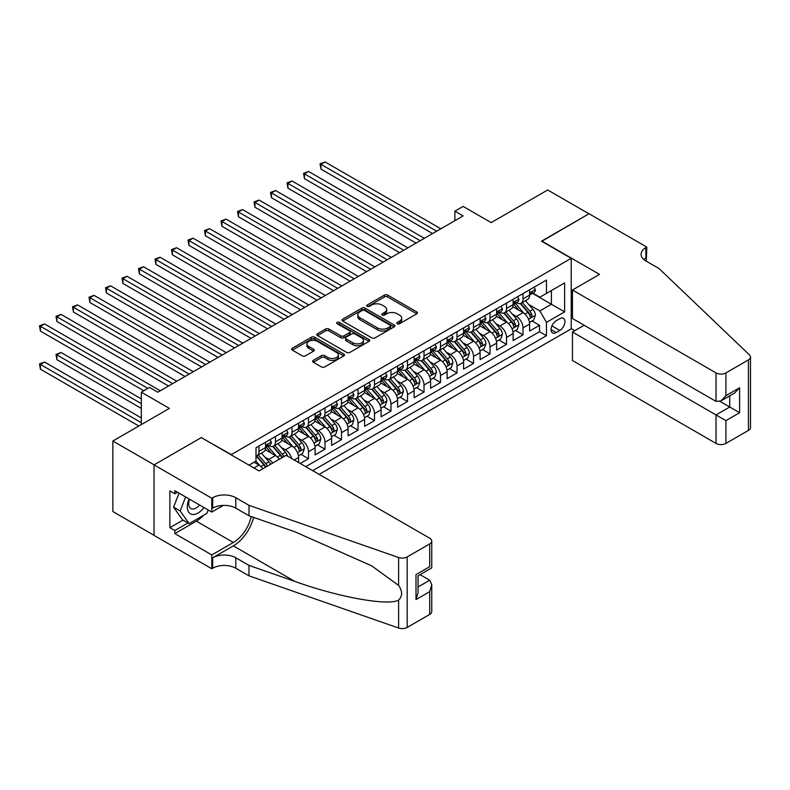 <?xml version="1.0" encoding="UTF-8"?>
<svg xmlns="http://www.w3.org/2000/svg" width="790" height="790" viewBox="0 0 790 790"><rect width="100%" height="100%" fill="white"/><g stroke="black" fill="none" stroke-linecap="round" stroke-linejoin="round"><path stroke-width="1.19" d="M397.321 323.722A1.6 0.928 0 0 0 399.592 323.722L416.804 313.788A2.291 1.323 0 0 0 417.476 312.85A2.291 1.323 0 0 0 416.804 311.912L387.643 295.085A2.291 1.323 0 0 0 384.404 295.085L367.192 305.019A1.6 0.928 0 0 0 366.718 305.671A1.6 0.928 0 0 0 367.192 306.322A1.6 0.928 0 0 0 369.463 306.322L371.685 305.039A7.327 4.236 0 0 1 382.054 305.039L384.483 306.441A7.327 4.236 0 0 1 386.636 309.433A7.327 4.236 0 0 1 384.483 312.425L382.261 313.719A1.6 0.928 0 0 0 381.787 314.371A1.6 0.928 0 0 0 382.261 315.022A1.6 0.928 0 0 0 384.523 315.022L386.754 313.739A7.327 4.236 0 0 1 397.123 313.739L399.552 315.141A7.327 4.236 0 0 1 401.695 318.133A7.327 4.236 0 0 1 399.552 321.125L397.321 322.409A1.6 0.928 0 0 0 396.857 323.071A1.6 0.928 0 0 0 397.321 323.722L397.321 322.409M313.294 360.359A2.291 1.323 0 0 0 312.623 361.297A2.291 1.323 0 0 0 313.294 362.225L321.471 366.955A2.291 1.323 0 0 0 324.71 366.955L343.828 355.915A2.291 1.323 0 0 0 344.499 354.977A2.291 1.323 0 0 0 343.828 354.048L314.667 337.212A2.291 1.323 0 0 0 311.428 337.212L292.32 348.252A2.291 1.323 0 0 0 291.648 349.18A2.291 1.323 0 0 0 292.32 350.118L302.195 355.826A2.291 1.323 0 0 0 305.434 355.826L313.62 351.096A2.291 1.323 0 0 0 314.292 350.168A2.291 1.323 0 0 0 313.62 349.229L308.712 346.395A6.132 3.535 0 0 1 306.925 343.897A6.132 3.535 0 0 1 310.707 340.628A6.132 3.535 0 0 1 317.382 341.399L336.579 352.478A6.132 3.535 0 0 1 338.377 354.977A6.132 3.535 0 0 1 334.585 358.245A6.132 3.535 0 0 1 327.909 357.485L324.71 355.638A2.291 1.323 0 0 0 321.471 355.638L313.294 360.359L313.294 362.225M201.559 437.739L231.263 454.606L571.21 258.33L541.505 241.187L588.955 213.794L547.697 189.975L491.173 222.602L463.118 206.407L454.872 211.177L463.118 215.937L157.822 392.196L149.577 387.436L141.321 392.196L141.321 424.595M201.559 437.453L154.109 464.846L112.852 441.027L169.376 408.391L141.321 392.196M371.853 337.863A2.291 1.323 0 0 0 375.092 337.863L394.2 326.833A2.291 1.323 0 0 0 394.872 325.895A2.291 1.323 0 0 0 394.2 324.957L365.049 308.13A2.291 1.323 0 0 0 361.81 308.13L342.692 319.16A2.291 1.323 0 0 0 342.021 320.098A2.291 1.323 0 0 0 342.692 321.036L371.853 337.863M337.745 324.068A1.6 0.928 0 0 1 339.374 324.295L339.374 322.389L369.019 339.503A2.291 1.323 0 0 1 369.69 340.441A2.291 1.323 0 0 1 369.019 341.369L349.901 352.409A2.291 1.323 0 0 1 346.662 352.409L317.501 335.572L317.501 333.706A2.291 1.323 0 0 0 316.829 334.644A2.291 1.323 0 0 0 317.501 335.572M317.501 333.706L325.687 328.986A2.291 1.323 0 0 1 328.926 328.986L340.747 335.809A2.291 1.323 0 0 0 343.986 335.809L349.417 332.679A2.291 1.323 0 0 0 350.089 331.741A2.291 1.323 0 0 0 349.417 330.803L337.103 323.703A1.6 0.928 0 0 1 336.639 323.041A1.6 0.928 0 0 1 337.626 322.192A1.6 0.928 0 0 1 339.374 322.389M154.03 535.304L112.852 511.535L112.852 441.027M300.24 463.463L308.495 458.704L300.98 454.369M297.751 437.917L301.889 440.316A9.332 5.392 60 0 1 308.495 451.742L315.091 447.94L315.091 454.892L324.996 449.174L317.481 444.839M314.252 428.397L318.39 430.787A9.332 5.392 60 0 1 324.996 442.222L331.593 438.411L331.593 445.363L341.497 439.645L333.992 435.31M330.753 418.868L334.891 421.258A9.332 5.392 60 0 1 341.497 432.693L348.094 428.881L348.094 435.833L357.998 430.115L350.493 425.78M347.254 409.339L351.402 411.728A9.332 5.392 60 0 1 357.998 423.163L364.605 419.352L364.605 426.304L374.5 420.586L366.995 416.251M363.756 399.809L367.903 402.199A9.332 5.392 60 0 1 374.5 413.634L381.106 409.822L381.106 416.784L391.001 411.067L383.496 406.732M380.257 390.28L384.404 392.679A9.332 5.392 60 0 1 391.001 404.105L397.607 400.293L397.607 407.255L407.502 401.537L399.997 397.202M396.758 380.75L400.905 383.15A9.332 5.392 60 0 1 407.502 394.575L414.108 390.774L414.108 397.726L424.013 392.008L416.498 387.673M413.269 371.231L417.406 373.621A9.332 5.392 60 0 1 424.013 385.056L430.609 381.244L430.609 388.196L440.514 382.478L432.999 378.143M429.77 361.702L433.907 364.091A9.332 5.392 60 0 1 440.514 375.526L447.11 371.715L447.11 378.667L457.015 372.949L449.51 368.614M446.271 352.172L450.409 354.562A9.332 5.392 60 0 1 457.015 365.997L463.612 362.185L463.612 369.137L473.516 363.43L466.011 359.094M462.772 342.643L466.92 345.032A9.332 5.392 60 0 1 473.516 356.468L480.123 352.656L480.123 359.618L490.017 353.9L482.512 349.565M479.273 333.113L483.421 335.513A9.332 5.392 60 0 1 490.017 346.938L496.624 343.127L496.624 350.089L506.518 344.371L499.013 340.036M495.774 323.584L499.922 325.984A9.332 5.392 60 0 1 506.518 337.419L513.125 333.607L513.125 340.559L523.029 334.841L523.029 327.89A9.332 5.392 -120 0 0 516.423 316.454L512.275 314.065M515.514 330.506L523.029 334.841M262.853 468.756A9.332 5.392 -120 0 0 258.982 465.083L254.034 462.229M279.354 459.237A9.332 5.392 -120 0 0 275.483 455.553L265.282 449.668M272.748 463.039A9.332 5.392 60 0 0 268.886 459.365L264.739 456.976M298.59 462.515L298.59 457.459A9.332 5.392 -120 0 0 291.984 446.034L281.783 440.139M291.599 458.476A9.332 5.392 60 0 0 285.387 449.836L281.24 447.446M315.091 447.94A9.332 5.392 -120 0 0 308.495 436.505L298.284 430.609M331.593 438.411A9.332 5.392 -120 0 0 324.996 426.975L314.785 421.08M348.094 428.881A9.332 5.392 -120 0 0 341.497 417.446L331.287 411.55M364.605 419.352A9.332 5.392 -120 0 0 357.998 407.916L347.798 402.031M381.106 409.822A9.332 5.392 -120 0 0 374.5 398.387L364.299 392.502M397.607 400.293A9.332 5.392 -120 0 0 391.001 388.868L380.8 382.972M414.108 390.774A9.332 5.392 -120 0 0 407.502 379.338L397.301 373.443M430.609 381.244A9.332 5.392 -120 0 0 424.013 369.809L413.802 363.913M447.11 371.715A9.332 5.392 -120 0 0 440.514 360.279L430.303 354.384M463.612 362.185A9.332 5.392 -120 0 0 457.015 350.75L446.804 344.865M480.123 352.656A9.332 5.392 -120 0 0 473.516 341.221L463.315 335.335M496.624 343.127A9.332 5.392 -120 0 0 490.017 331.701L479.816 325.806M513.125 333.607A9.332 5.392 -120 0 0 506.518 322.172L496.318 316.276M559.824 318.647L556.2 320.74A7.238 4.177 120 0 0 551.469 327.119A7.238 4.177 120 0 0 552.575 332.916A7.238 4.177 120 0 0 556.2 332.56L559.824 330.457A7.238 4.177 120 0 0 564.554 324.088A7.238 4.177 120 0 0 563.438 318.291A7.238 4.177 120 0 0 559.824 318.647M319.14 474.375L571.21 328.838L571.21 258.33M312.702 470.662L546.463 335.701L546.463 322.36L539.856 310.924L528.787 304.535M248.998 465.132L256.009 461.084L256.009 447.742L546.463 280.055L546.463 293.396L564.613 282.919L564.613 311.882L546.463 322.36M268.798 445.6L268.886 445.649A9.332 5.392 60 0 0 273.557 446.113L280.154 442.301A9.332 5.392 -120 0 0 282.089 438.025L282.089 432.693M285.299 436.07L285.387 436.12A9.332 5.392 60 0 0 290.058 436.584L296.655 432.772A9.332 5.392 -120 0 0 298.59 428.496L298.59 423.163M301.8 426.541L301.889 426.59A9.332 5.392 60 0 0 306.56 427.054L313.156 423.243A9.332 5.392 -120 0 0 315.091 418.967L315.091 413.634M318.311 417.011L318.39 417.061A9.332 5.392 60 0 0 323.061 417.525L329.657 413.713A9.332 5.392 -120 0 0 331.593 409.447L331.593 404.105M334.812 407.492L334.891 407.541A9.332 5.392 60 0 0 339.562 407.996L346.168 404.194A9.332 5.392 -120 0 0 348.094 399.918L348.094 394.575M351.313 397.963L351.402 398.012A9.332 5.392 60 0 0 356.063 398.476L362.669 394.664A9.332 5.392 -120 0 0 364.605 390.388L364.605 385.056M367.814 388.433L367.903 388.483A9.332 5.392 60 0 0 372.564 388.947L379.17 385.135A9.332 5.392 -120 0 0 381.106 380.859L381.106 375.526M384.315 378.904L384.404 378.953A9.332 5.392 60 0 0 389.075 379.417L395.672 375.606A9.332 5.392 -120 0 0 397.607 371.33L397.607 365.997M400.816 369.374L400.905 369.424A9.332 5.392 60 0 0 405.576 369.888L412.173 366.076A9.332 5.392 -120 0 0 414.108 361.8L414.108 356.468M417.318 359.845L417.406 359.904A9.332 5.392 60 0 0 422.077 360.359L428.674 356.547A9.332 5.392 -120 0 0 430.609 352.281L430.609 346.938M433.829 350.326L433.907 350.375A9.332 5.392 60 0 0 438.578 350.829L445.175 347.027A9.332 5.392 -120 0 0 447.11 342.751L447.11 337.409M450.33 340.796L450.409 340.846A9.332 5.392 60 0 0 455.079 341.31L461.686 337.498A9.332 5.392 -120 0 0 463.612 333.222L463.612 327.89M466.831 331.267L466.92 331.316A9.332 5.392 60 0 0 471.581 331.78L478.187 327.969A9.332 5.392 -120 0 0 480.123 323.693L480.123 318.36M483.332 321.737L483.421 321.787A9.332 5.392 60 0 0 488.082 322.251L494.688 318.439A9.332 5.392 -120 0 0 496.624 314.163L496.624 308.831M499.833 312.208L499.922 312.257A9.332 5.392 60 0 0 504.593 312.722L511.189 308.91A9.332 5.392 -120 0 0 513.125 304.644L513.125 299.301M305.769 466.653L539.531 331.701L539.531 325.312L529.626 331.03L529.626 324.078A9.332 5.392 -120 0 0 523.029 312.643L512.819 306.747M516.334 302.679L516.423 302.738A9.332 5.392 -120 0 0 521.094 303.192A9.332 5.392 -120 0 0 523.029 298.926L523.029 293.584M521.094 303.192L527.69 299.38A9.332 5.392 -120 0 0 529.626 295.114L529.626 289.772M258.982 446.024L258.982 451.367A9.332 5.392 60 0 1 257.046 455.642A9.332 5.392 60 0 1 256.009 456.018M257.046 455.642L263.653 451.831A9.332 5.392 -120 0 0 265.588 447.555L265.588 442.222M275.483 436.505L275.483 441.837A9.332 5.392 60 0 1 273.557 446.113M291.984 426.975L291.984 432.308A9.332 5.392 60 0 1 290.058 436.584M308.495 417.446L308.495 422.778A9.332 5.392 60 0 1 306.56 427.054M324.996 407.916L324.996 413.259A9.332 5.392 60 0 1 323.061 417.525M341.497 398.387L341.497 403.729A9.332 5.392 60 0 1 339.562 407.996M357.998 388.868L357.998 394.2A9.332 5.392 60 0 1 356.063 398.476M374.5 379.338L374.5 384.671A9.332 5.392 60 0 1 372.564 388.947M391.001 369.809L391.001 375.141A9.332 5.392 60 0 1 389.075 379.417M407.502 360.279L407.502 365.612A9.332 5.392 60 0 1 405.576 369.888M424.013 350.75L424.013 356.093A9.332 5.392 60 0 1 422.077 360.359M440.514 341.221L440.514 346.563A9.332 5.392 60 0 1 438.578 350.829M457.015 331.701L457.015 337.034A9.332 5.392 60 0 1 455.079 341.31M473.516 322.172L473.516 327.504A9.332 5.392 60 0 1 471.581 331.78M490.017 312.643L490.017 317.975A9.332 5.392 60 0 1 488.082 322.251M506.518 303.113L506.518 308.446A9.332 5.392 60 0 1 504.593 312.722M506.518 337.419L506.518 344.371M490.017 346.938L490.017 353.9M473.516 356.468L473.516 363.43M457.015 365.997L457.015 372.949M440.514 375.526L440.514 382.478M424.013 385.056L424.013 392.008M407.502 394.575L407.502 401.537M391.001 404.105L391.001 411.067M374.5 413.634L374.5 420.586M357.998 423.163L357.998 430.115M341.497 432.693L341.497 439.645M324.996 442.222L324.996 449.174M308.495 451.742L308.495 458.704M539.856 310.924L551.41 304.259L551.41 290.542L564.613 282.919M532.509 293.347L564.613 311.882M532.835 293.159L539.856 297.208L546.463 293.396M454.872 211.177L454.872 220.696M532.016 320.977L539.531 325.312M539.531 331.701L546.463 335.701M397.963 323.949L399.552 323.031A7.327 4.236 0 0 0 401.695 320.039L401.695 318.133M386.636 309.433L386.636 311.339A7.327 4.236 0 0 1 384.483 314.331L382.893 315.25M416.774 313.798L387.643 296.991A2.291 1.323 0 0 0 384.404 296.991L367.834 306.55M394.171 326.853L365.049 310.036A2.291 1.323 0 0 0 361.81 310.036L342.722 321.046L342.692 319.16M390.151 326.547A1.6 0.928 0 0 0 390.625 325.895A1.6 0.928 0 0 0 390.151 325.243L364.565 310.46A1.6 0.928 0 0 0 362.294 310.46L359.944 311.823A7.327 4.236 0 0 0 357.801 314.815A7.327 4.236 0 0 0 359.944 317.807L377.442 327.909A7.327 4.236 0 0 0 387.801 327.909L390.151 326.547L390.151 328.452A1.6 0.928 0 0 0 390.625 327.801L390.625 325.895M357.801 314.815L357.801 316.721A7.327 4.236 0 0 0 359.944 319.713L359.944 317.807M390.151 328.452L387.801 329.815A7.327 4.236 0 0 1 377.442 329.815L359.944 319.713M317.531 335.592L325.687 330.892L325.687 328.986M350.089 331.741L350.089 333.647A2.291 1.323 0 0 1 349.417 334.585L343.986 337.715A2.291 1.323 0 0 1 340.747 337.715L328.926 330.892A2.291 1.323 0 0 0 325.687 330.892M339.374 324.295L368.989 341.389M353.021 342.89A6.132 3.535 0 0 0 359.697 343.66A6.132 3.535 0 0 0 363.479 340.391A6.132 3.535 0 0 0 361.682 337.893L354.927 333.982A2.291 1.323 0 0 0 351.678 333.982L346.257 337.123A2.291 1.323 0 0 0 345.585 338.051A2.291 1.323 0 0 0 346.257 338.989L353.021 342.89L353.021 344.796A6.132 3.535 0 0 0 359.697 345.566A6.132 3.535 0 0 0 363.479 342.297L363.479 340.391M345.585 338.051L345.585 339.957A2.291 1.323 0 0 0 346.257 340.895L346.257 338.989M353.021 344.796L346.257 340.895M338.377 354.977L338.377 356.882A6.132 3.535 0 0 1 334.585 360.151A6.132 3.535 0 0 1 327.909 359.391L324.71 357.544A2.291 1.323 0 0 0 321.471 357.544L313.324 362.245M306.925 343.897L306.925 345.803A6.132 3.535 0 0 0 308.712 348.301L308.712 346.395M313.591 351.115L308.712 348.301M343.798 355.935L314.667 339.117A2.291 1.323 0 0 0 311.428 339.117L292.349 350.138M529.488 322.438L533.754 319.98L535.403 315.21A6.182 3.575 -120 0 0 532.993 309.404L525.449 300.674M523.938 313.245L515.327 303.271M519.04 310.342L514.033 304.545A14.822 8.552 -120 0 0 513.579 304.031M320.947 207.217L399.582 252.622L287.945 188.168L287.945 183.399L292.073 181.019L407.838 247.853M520.255 303.528L527.878 312.366A6.182 3.575 60 0 1 530.08 316.622C531.008 317.866 531.67 317.481 532.065 315.477A6.182 3.575 -120 0 0 529.853 311.221L522.318 302.491M520.699 303.39L528.895 312.88A3.15 1.817 60 0 1 529.685 314.104L532.065 315.477M530.08 316.622L530.534 317.353M534 287.254L535.403 289.683A6.182 3.575 60 0 1 534.119 292.418L530.989 294.226A6.182 3.575 -120 0 0 532.065 292.804L531.927 292.251M436.712 231.184L320.947 164.34L325.075 161.96L440.84 228.794M529.833 294.512L529.853 294.512A6.182 3.575 -120 0 0 530.989 294.226M531.265 292.34L532.065 292.804C531.67 291.865 531.008 292.251 530.08 293.949A6.182 3.575 60 0 1 529.626 294.828M432.594 233.564L320.947 169.109L320.947 164.34L320.039 163.816L325.075 161.96M320.947 169.109L320.039 163.816M189.087 498.944A15.168 8.759 120 0 0 192.642 514.497A15.168 8.759 120 0 0 203.958 507.536M189.59 499.24A10.389 5.994 120 0 0 190.864 508.533A10.389 5.994 120 0 0 192.385 509.007A10.389 5.994 120 0 0 199.544 504.988M208.214 509.994L206.911 513.342L189.096 523.632L182.5 519.82L173.593 507.15L179.024 493.138M189.096 523.632L180.189 510.952L185.62 496.95M173.593 507.15L180.189 510.952M584.165 325.263L572.454 332.027L572.454 360.517L716.026 443.407L716.026 414.918L729.723 407.018L729.723 395.849M572.454 332.027L725.921 420.635L725.921 443.407L748.446 430.402L748.446 359.894A7.001 4.039 0 0 0 750.5 357.041A7.001 4.039 0 0 0 749.493 354.947L659.087 268.58L645.884 260.957A16.333 9.431 180 0 1 641.105 254.281A16.333 9.431 180 0 1 645.884 247.616L646.793 247.092L589.034 213.744L541.752 241.325M541.752 241.039L599.511 274.387L572.454 290.009L716.026 372.9A7.001 4.039 0 0 0 725.921 372.9L748.446 359.894M646.793 247.092L646.299 261.194M571.21 328.551L574.844 330.654M572.454 290.009L572.454 318.498L716.026 401.389L716.026 372.9M750.5 357.041L750.5 427.548A7.001 4.039 180 0 1 748.446 430.402M725.921 443.407A7.001 4.039 180 0 1 716.026 443.407M643.83 259.505A16.333 9.431 180 0 1 645.884 258.044L645.884 247.616M719.986 401.389L739.618 412.726L725.921 420.635M725.921 372.9L725.921 395.672L720.974 400.905L716.026 401.389M725.921 395.672L739.618 387.772L734.67 392.995L720.974 400.905M286.128 455.317L429.701 538.207A7.001 4.039 -0 0 1 431.755 541.071A7.001 4.039 -0 0 1 429.701 543.925L407.176 556.93L407.176 627.438A7.001 4.039 180 0 1 398.604 628.04L248.998 575.841L235.795 568.217A16.333 9.431 -0 0 0 212.698 568.217L211.789 568.751L154.03 535.403L154.03 464.895L201.312 437.601L259.071 470.949L286.128 455.317M248.998 575.841L248.998 565.413L294.868 581.41C338.722 597.22 387.702 606.068 398.604 600.153C402.574 596.085 402.574 591.177 398.604 585.41L371.685 565.847L294.868 531.779L248.998 515.771L235.795 508.148A16.333 9.431 -0 0 0 212.698 508.148L212.698 497.72L211.789 498.243L154.03 464.895M248.998 515.771L248.998 505.343L235.795 497.72A16.333 9.431 -0 0 0 212.698 497.72M294.868 581.41L233.327 545.88L212.698 557.789A16.333 9.431 -0 0 1 235.795 557.789L248.998 565.413M429.701 614.432L429.701 591.661L431.755 584.758L431.755 611.569A7.001 4.039 180 0 1 429.701 614.432L407.176 627.438M398.604 585.41L398.604 557.533L248.998 505.343M203.632 515.238A26.258 15.158 -60 0 1 196.355 521.153L174.817 533.586L174.817 530.544L187.941 522.96M177.464 492.239L174.817 493.76L169.87 490.906L169.87 527.681L174.817 530.544M174.817 493.76L174.817 490.718L211.789 512.058L211.789 498.243M211.789 568.751L211.789 554.936L233.327 542.493A26.258 15.158 120 0 0 251.2 516.542M174.817 533.586L211.789 554.936M420.033 574.646L429.701 580.225L431.755 584.758M233.327 545.88A30.395 17.548 120 0 0 253.649 517.391M223.313 505.403L211.789 512.058M398.604 557.533A7.001 4.039 -0 0 0 407.176 556.93M169.87 527.681L182.994 520.106M429.701 591.661L416.004 599.571L418.058 592.668L418.058 575.792L431.755 567.882L431.755 541.071M416.004 599.571L416.004 574.606C418.68 576.147 418.68 576.147 416.004 574.606L429.701 566.697C432.377 568.237 432.377 568.237 429.701 566.697L429.701 543.925M512.987 331.968L517.252 329.509L518.902 324.739A6.182 3.575 -120 0 0 516.492 318.933L508.948 310.203M507.437 322.774L498.826 312.8M502.539 319.871L497.532 314.074A14.822 8.552 -120 0 0 497.078 313.561M304.446 216.746L383.081 262.142L271.444 197.688L271.444 192.928L275.572 190.548L391.336 257.382M503.744 313.057L511.377 321.885A6.182 3.575 60 0 1 513.579 326.151C514.507 327.396 515.169 327.011 515.564 325.006A6.182 3.575 -120 0 0 513.352 320.75L505.817 312.02M504.198 312.919L512.394 322.399A3.15 1.817 60 0 1 513.184 323.633L515.564 325.006M513.579 326.151L514.033 326.882M496.485 341.497L500.742 339.038L502.391 334.269A6.182 3.575 -120 0 0 499.991 328.462L492.447 319.733M490.936 332.304L482.315 322.32M486.028 329.4L481.031 323.604A14.822 8.552 -120 0 0 480.567 323.09M287.945 226.276L366.58 271.671L254.943 207.217L254.943 202.457L259.071 200.077L374.835 266.911M487.242 322.587L494.876 331.415A6.182 3.575 60 0 1 497.078 335.681C498.006 336.925 498.668 336.54 499.053 334.535A6.182 3.575 -120 0 0 496.851 330.269L489.316 321.54M487.697 322.438L495.893 331.928A3.15 1.817 60 0 1 496.683 333.163L499.053 334.535M497.078 335.681L497.522 336.412M479.974 351.027L484.24 348.558L485.89 343.798A6.182 3.575 -120 0 0 483.48 337.992L475.945 329.262M474.435 341.833L465.814 331.849M469.527 338.92L464.53 333.133A14.822 8.552 -120 0 0 464.066 332.62M271.444 235.805L350.079 281.2L238.442 216.746L238.442 211.987L242.56 209.597L358.324 276.441M470.741 332.116L478.365 340.944A6.182 3.575 60 0 1 480.577 345.2C481.505 346.445 482.167 346.069 482.552 344.065A6.182 3.575 -120 0 0 480.35 339.799L472.805 331.069M471.196 331.968L479.382 341.458A3.15 1.817 60 0 1 480.182 342.692L482.552 344.065M480.577 345.2L481.021 345.941M463.473 360.556L467.739 358.087L469.388 353.328A6.182 3.575 -120 0 0 466.979 347.521L459.444 338.791M457.933 351.353L449.312 341.379M453.026 348.449L448.029 342.663A14.822 8.552 -120 0 0 447.565 342.149M254.943 245.335L333.578 290.73L221.931 226.276L221.931 221.506L226.059 219.126L341.823 285.96M454.24 341.645L461.864 350.474A6.182 3.575 60 0 1 464.076 354.73C465.004 355.974 465.666 355.599 466.051 353.584A6.182 3.575 -120 0 0 463.849 349.328L456.304 340.599M454.685 341.497L462.881 350.987A3.15 1.817 60 0 1 463.681 352.222L466.051 353.584M464.076 354.73L464.52 355.46M517.499 296.783L518.902 299.213A6.182 3.575 60 0 1 517.618 301.948L514.478 303.755A6.182 3.575 -120 0 0 515.564 302.333L515.426 301.78M420.211 240.703L304.446 173.869L308.574 171.489L424.339 238.323M513.332 304.041L513.352 304.041A6.182 3.575 -120 0 0 514.478 303.755M514.764 301.869L515.564 302.333C515.169 301.395 514.507 301.78 513.579 303.469A6.182 3.575 60 0 1 513.125 304.357M416.083 243.093L304.446 178.639L304.446 173.869L303.538 173.346L308.574 171.489M304.446 178.639L303.538 173.346M500.998 306.303L502.391 308.732A6.182 3.575 60 0 1 501.117 311.467L497.976 313.284A6.182 3.575 -120 0 0 499.053 311.853L498.925 311.309M403.71 250.233L287.037 182.875L292.073 181.019M496.831 313.571L496.851 313.571A6.182 3.575 -120 0 0 497.976 313.284M498.263 311.398L499.053 311.853C498.668 310.924 498.006 311.309 497.078 312.998A6.182 3.575 60 0 1 496.624 313.877M287.945 188.168L287.037 182.875M484.487 315.832L485.89 318.261A6.182 3.575 60 0 1 484.616 320.997L481.475 322.814A6.182 3.575 -120 0 0 482.552 321.382L482.423 320.839M387.209 259.762L270.536 192.405L275.572 190.548M480.32 323.1L480.35 323.1A6.182 3.575 -120 0 0 481.475 322.814M481.752 320.928L482.552 321.382C482.167 320.454 481.505 320.839 480.577 322.527A6.182 3.575 60 0 1 480.123 323.406M271.444 197.688L270.536 192.405M467.986 325.362L469.388 327.791A6.182 3.575 60 0 1 468.115 330.526L464.974 332.333A6.182 3.575 -120 0 0 466.051 330.911L465.922 330.368M370.707 269.291L254.034 201.934L259.071 200.077M463.819 332.63L463.849 332.63A6.182 3.575 -120 0 0 464.974 332.333M465.251 330.447L466.051 330.911C465.666 329.983 465.004 330.358 464.076 332.057A6.182 3.575 60 0 1 463.612 332.936M254.943 207.217L254.034 201.934M446.972 370.076L451.238 367.617L452.887 362.857A6.182 3.575 -120 0 0 450.478 357.05L442.943 348.321M441.432 360.882L432.811 350.908M436.524 357.979L431.528 352.192A14.822 8.552 -120 0 0 431.063 351.668M238.442 254.854L317.076 300.259L205.43 235.805L205.43 231.036L209.557 228.656L325.322 295.49M437.739 351.165L445.363 360.003A6.182 3.575 60 0 1 447.565 364.259C448.503 365.503 449.154 365.118 449.55 363.114A6.182 3.575 -120 0 0 447.347 358.858L439.803 350.128M438.183 351.027L446.38 360.517A3.15 1.817 60 0 1 447.17 361.741L449.55 363.114M447.565 364.259L448.019 364.99M451.485 334.891L452.887 337.32A6.182 3.575 60 0 1 451.603 340.056L448.473 341.863A6.182 3.575 -120 0 0 449.55 340.441L449.421 339.888M354.206 278.821L237.533 211.453L242.56 209.597M447.318 342.159L447.347 342.159A6.182 3.575 -120 0 0 448.473 341.863M448.75 339.976L449.55 340.441C449.164 339.512 448.503 339.888 447.565 341.586A6.182 3.575 60 0 1 447.11 342.465M238.442 216.746L237.533 211.453M430.471 379.605L434.737 377.146L436.386 372.376A6.182 3.575 -120 0 0 433.977 366.57L426.432 357.84M424.931 370.411L416.31 360.438M420.023 367.508L415.017 361.711A14.822 8.552 -120 0 0 414.562 361.198M221.931 264.383L300.565 309.789L188.929 245.325L188.929 240.565L193.056 238.185L308.821 305.019M421.238 360.694L428.861 369.522A6.182 3.575 60 0 1 431.063 373.788C431.992 375.033 432.653 374.648 433.048 372.643A6.182 3.575 -120 0 0 430.846 368.387L423.302 359.657M421.682 360.556L429.879 370.036A3.15 1.817 60 0 1 430.669 371.27L433.048 372.643M431.063 373.788L431.518 374.519M434.984 344.42L436.386 346.85A6.182 3.575 60 0 1 435.102 349.585L431.972 351.392A6.182 3.575 -120 0 0 433.048 349.97L432.92 349.417M337.705 288.35L221.032 220.983L226.059 219.126M430.817 351.678L430.846 351.678A6.182 3.575 -120 0 0 431.972 351.392M432.249 349.506L433.048 349.97C432.653 349.032 432.002 349.417 431.063 351.115A6.182 3.575 60 0 1 430.609 351.994M221.931 226.276L221.032 220.983M413.97 389.134L418.236 386.675L419.885 381.906A6.182 3.575 -120 0 0 417.476 376.099L409.931 367.37M408.42 379.941L399.809 369.967M403.522 377.037L398.516 371.241A14.822 8.552 -120 0 0 398.061 370.727M205.43 273.913L284.064 319.308L172.427 254.854L172.427 250.094L176.555 247.714L292.32 314.548M404.737 370.224L412.36 379.052A6.182 3.575 60 0 1 414.562 383.318C415.491 384.562 416.152 384.177 416.547 382.172A6.182 3.575 -120 0 0 414.335 377.916L406.801 369.177M405.181 370.085L413.377 379.565A3.15 1.817 60 0 1 414.167 380.8L416.547 382.172M414.562 383.318L415.017 384.049M418.483 353.94L419.885 356.369A6.182 3.575 60 0 1 418.601 359.114L415.471 360.921A6.182 3.575 -120 0 0 416.547 359.499L416.409 358.946M321.194 297.87L204.521 230.512L209.557 228.656M414.316 361.208L414.335 361.208A6.182 3.575 -120 0 0 415.471 360.921M415.747 359.035L416.547 359.499C416.152 358.561 415.491 358.946 414.562 360.635A6.182 3.575 60 0 1 414.108 361.524M205.43 235.805L204.521 230.512M397.469 398.664L401.735 396.205L403.384 391.435A6.182 3.575 -120 0 0 400.974 385.629L393.43 376.899M391.919 389.47L383.308 379.486M387.021 386.557L382.014 380.77A14.822 8.552 -120 0 0 381.56 380.257M188.929 283.442L267.563 328.838L155.926 264.383L155.926 259.624L160.054 257.234L275.819 324.078M388.226 379.753L395.859 388.581A6.182 3.575 60 0 1 398.061 392.847C398.99 394.082 399.651 393.706 400.046 391.702A6.182 3.575 -120 0 0 397.834 387.436L390.3 378.706M388.68 379.605L396.876 389.095A3.15 1.817 60 0 1 397.666 390.329L400.046 391.702M398.061 392.847L398.516 393.578M401.982 363.469L403.384 365.898A6.182 3.575 60 0 1 402.1 368.634L398.96 370.451A6.182 3.575 -120 0 0 400.046 369.019L399.908 368.476M304.693 307.399L188.02 240.042L193.056 238.185M397.814 370.737L397.834 370.737A6.182 3.575 -120 0 0 398.96 370.451M399.246 368.565L400.046 369.019C399.651 368.091 398.99 368.476 398.061 370.164A6.182 3.575 60 0 1 397.607 371.043M188.929 245.325L188.02 240.042M380.968 408.193L385.224 405.724L386.873 400.965A6.182 3.575 -120 0 0 384.473 395.158L376.929 386.428M375.418 398.999L366.797 389.016M370.51 396.086L365.513 390.3A14.822 8.552 -120 0 0 365.049 389.786M172.427 292.971L251.062 338.367L139.425 273.913L139.425 269.153L143.553 266.763L259.318 333.607M371.725 389.282L379.358 398.111A6.182 3.575 60 0 1 381.56 402.367C382.488 403.611 383.15 403.236 383.535 401.231A6.182 3.575 -120 0 0 381.333 396.965L373.798 388.236M372.179 389.134L380.375 398.624A3.15 1.817 60 0 1 381.165 399.859L383.535 401.231M381.56 402.367L382.005 403.107M385.481 372.999L386.873 375.428A6.182 3.575 60 0 1 385.599 378.163L382.459 379.98A6.182 3.575 -120 0 0 383.535 378.548L383.407 378.005M288.192 316.928L171.519 249.571L176.555 247.714M381.313 380.267L381.333 380.267A6.182 3.575 -120 0 0 382.459 379.98M382.745 378.094L383.535 378.548C383.15 377.62 382.488 378.005 381.56 379.694A6.182 3.575 60 0 1 381.106 380.573M172.427 254.854L171.519 249.571M364.457 417.713L368.723 415.254L370.372 410.494A6.182 3.575 -120 0 0 367.962 404.687L360.428 395.958M358.917 408.519L350.296 398.545M354.009 405.616L349.012 399.829A14.822 8.552 -120 0 0 348.548 399.306M155.926 302.491L234.561 347.896L122.924 283.442L122.924 278.673L127.042 276.293L242.806 343.127M355.224 398.812L362.847 407.64A6.182 3.575 60 0 1 365.059 411.896C365.987 413.14 366.649 412.765 367.034 410.751A6.182 3.575 -120 0 0 364.832 406.495L357.287 397.765M355.678 398.664L363.864 408.154A3.15 1.817 60 0 1 364.664 409.388L367.034 410.751M365.059 411.896L365.503 412.627M368.969 382.528L370.372 384.957A6.182 3.575 60 0 1 369.098 387.693L365.958 389.5A6.182 3.575 -120 0 0 367.034 388.078L366.906 387.535M271.691 326.458L155.018 259.1L160.054 257.234M364.802 389.796L364.832 389.796A6.182 3.575 -120 0 0 365.958 389.5M366.234 387.613L367.034 388.078C366.649 387.149 365.987 387.525 365.059 389.223A6.182 3.575 60 0 1 364.605 390.102M155.926 264.383L155.018 259.1M347.956 427.242L352.222 424.783L353.871 420.023A6.182 3.575 -120 0 0 351.461 414.207L343.926 405.477M342.416 418.048L333.795 408.075M337.508 415.145L332.511 409.358A14.822 8.552 -120 0 0 332.047 408.835M139.425 312.02L218.06 357.426L106.413 292.971L106.413 288.202L110.541 285.822L226.305 352.656M338.722 408.331L346.346 417.169A6.182 3.575 60 0 1 348.558 421.425C349.486 422.67 350.148 422.285 350.533 420.28A6.182 3.575 -120 0 0 348.331 416.024L340.786 407.294M339.167 408.193L347.363 417.683A3.15 1.817 60 0 1 348.163 418.907L350.533 420.28M348.558 421.425L349.002 422.156M352.468 392.057L353.871 394.487A6.182 3.575 60 0 1 352.597 397.222L349.457 399.029A6.182 3.575 -120 0 0 350.533 397.607L350.404 397.054M255.19 335.987L138.517 268.62L143.553 266.763M348.301 399.325L348.331 399.325A6.182 3.575 -120 0 0 349.457 399.029M349.733 397.143L350.533 397.607C350.148 396.679 349.486 397.054 348.558 398.753A6.182 3.575 60 0 1 348.094 399.631M139.425 273.913L138.517 268.62M331.454 436.771L335.72 434.312L337.37 429.543A6.182 3.575 -120 0 0 334.96 423.736L327.425 415.007M325.915 427.578L317.294 417.604M321.007 424.674L316.01 418.878A14.822 8.552 -120 0 0 315.546 418.364M122.924 321.55L201.559 366.945L89.912 302.491L89.912 297.731L94.04 295.351L209.804 362.185M322.221 417.861L329.845 426.689A6.182 3.575 60 0 1 332.047 430.955C332.985 432.199 333.637 431.814 334.032 429.809A6.182 3.575 -120 0 0 331.83 425.553L324.285 416.824M322.666 417.722L330.862 427.202A3.15 1.817 60 0 1 331.652 428.437L334.032 429.809M332.047 430.955L332.501 431.686M335.967 401.587L337.37 404.016A6.182 3.575 60 0 1 336.086 406.751L332.955 408.558A6.182 3.575 -120 0 0 334.032 407.136L333.903 406.583M238.689 345.516L122.016 278.149L127.042 276.293M331.8 408.845L331.83 408.845A6.182 3.575 -120 0 0 332.955 408.558M333.232 406.672L334.032 407.136C333.647 406.198 332.985 406.583 332.047 408.282A6.182 3.575 60 0 1 331.593 409.161M122.924 283.442L122.016 278.149M314.953 446.301L319.219 443.842L320.868 439.072A6.182 3.575 -120 0 0 318.459 433.266L310.914 424.536M309.413 437.107L300.793 427.123M304.506 434.204L299.499 428.407A14.822 8.552 -120 0 0 299.045 427.894M106.413 331.079L185.048 376.475L73.411 312.02L73.411 307.261L77.538 304.881L193.303 371.715M305.72 427.39L313.344 436.218A6.182 3.575 60 0 1 315.546 440.484C316.474 441.728 317.136 441.343 317.531 439.339A6.182 3.575 -120 0 0 315.329 435.073L307.784 426.343M306.165 427.242L314.361 436.732A3.15 1.817 60 0 1 315.151 437.966L317.531 439.339M315.546 440.484L316 441.215M319.466 411.106L320.868 413.535A6.182 3.575 60 0 1 319.585 416.281L316.454 418.088A6.182 3.575 -120 0 0 317.531 416.666L317.402 416.113M222.188 355.036L105.514 287.678L110.541 285.822M315.299 418.374L315.329 418.374A6.182 3.575 -120 0 0 316.454 418.088M316.731 416.202L317.531 416.666C317.136 415.728 316.484 416.113 315.546 417.801A6.182 3.575 60 0 1 315.091 418.68M106.413 292.971L105.514 287.678M298.452 455.83L302.718 453.361L304.367 448.601A6.182 3.575 -120 0 0 301.958 442.795L294.413 434.066M292.902 446.636L284.291 436.653M288.004 443.723L282.998 437.937A14.822 8.552 -120 0 0 282.543 437.423M89.912 340.609L168.547 386.004L56.91 321.55L56.91 316.79L61.037 314.4L176.802 381.244M289.219 436.919L296.843 445.748A6.182 3.575 60 0 1 299.045 450.004C299.973 451.248 300.635 450.873 301.029 448.868A6.182 3.575 -120 0 0 298.818 444.602L291.283 435.873M289.663 436.771L297.86 446.261A3.15 1.817 60 0 1 298.65 447.496L301.029 448.868M299.045 450.004L299.499 450.744M302.965 420.635L304.367 423.065A6.182 3.575 60 0 1 303.084 425.8L299.953 427.617A6.182 3.575 -120 0 0 301.029 426.185L300.891 425.642M205.677 364.565L89.003 297.208L94.04 295.351M298.798 427.904L298.818 427.904A6.182 3.575 -120 0 0 299.953 427.617M300.23 425.731L301.029 426.185C300.635 425.257 299.973 425.642 299.045 427.331A6.182 3.575 60 0 1 298.59 428.21M89.912 302.491L89.003 297.208M287.54 456.136A6.182 3.575 -120 0 0 285.457 452.324L277.912 443.595M276.401 456.156L267.79 446.182M271.503 453.253L266.497 447.466A14.822 8.552 -120 0 0 266.042 446.952M73.411 350.138L143.8 390.774L40.409 331.079L40.409 326.31L44.536 323.93L160.301 390.774M283.906 456.6A6.182 3.575 -120 0 0 282.316 454.132L274.782 445.402M273.162 446.301L281.359 455.791A3.15 1.817 60 0 1 282.149 457.025L282.662 457.321M272.708 446.449L280.341 455.277A6.182 3.575 60 0 1 281.921 457.746M286.464 430.165L287.866 432.594A6.182 3.575 60 0 1 286.582 435.329L283.442 437.137A6.182 3.575 -120 0 0 284.528 435.715L284.39 435.172M189.175 374.095L72.502 306.737L77.538 304.881M282.297 437.433L282.316 437.433A6.182 3.575 -120 0 0 283.442 437.137M283.728 435.26L284.528 435.715C284.133 434.786 283.472 435.162 282.543 436.86A6.182 3.575 60 0 1 282.089 437.739M73.411 312.02L72.502 306.737M270.536 464.322A6.182 3.575 -120 0 0 268.956 461.854L261.411 453.124M259.9 465.685L255.95 461.113M254.992 462.782L254.35 462.041M141.321 398.871L61.037 352.518L56.91 354.898L56.91 359.657L141.321 408.4M267.395 466.13A6.182 3.575 -120 0 0 265.815 463.661L258.281 454.931M256.661 455.83L264.857 465.32A3.15 1.817 60 0 1 265.647 466.554L266.161 466.851M256.207 455.978L263.84 464.806A6.182 3.575 60 0 1 265.42 467.275M56.91 359.657L56.001 354.374L141.321 403.631M56.001 354.374L61.037 352.518M269.963 439.694L271.355 442.124A6.182 3.575 60 0 1 270.081 444.859L266.941 446.666A6.182 3.575 -120 0 0 268.017 445.244L267.889 444.691M172.674 383.624L56.001 316.267L61.037 314.4M265.796 446.962L265.815 446.962A6.182 3.575 -120 0 0 266.941 446.666M267.227 444.78L268.017 445.244C267.632 444.316 266.971 444.691 266.042 446.39A6.182 3.575 60 0 1 265.588 447.268M56.91 321.55L56.001 316.267M141.321 417.92L44.536 362.047L40.409 364.427L40.409 369.187L138.843 426.017M40.409 369.187L39.5 363.904L141.321 422.69M39.5 363.904L44.536 362.047M147.918 388.384L39.5 325.786L44.536 323.93M40.409 331.079L39.5 325.786M253.955 467.986L258.982 465.083M268.886 459.365L275.483 455.553M285.387 449.836L291.984 446.034M301.889 440.316L308.495 436.505M318.39 430.787L324.996 426.975M334.891 421.258L341.497 417.446M351.402 411.728L357.998 407.916M367.903 402.199L374.5 398.387M384.404 392.679L391.001 388.868M400.905 383.15L407.502 379.338M417.406 373.621L424.013 369.809M433.907 364.091L440.514 360.279M450.409 354.562L457.015 350.75M466.92 345.032L473.516 341.221M483.421 335.513L490.017 331.701M499.922 325.984L506.518 322.172M516.423 316.454L523.029 312.643M523.029 298.926L529.626 295.114M258.982 451.367L265.588 447.555M275.483 441.837L282.089 438.025M291.984 432.308L298.59 428.496M308.495 422.778L315.091 418.967M324.996 413.259L331.593 409.447M341.497 403.729L348.094 399.918M357.998 394.2L364.605 390.388M374.5 384.671L381.106 380.859M391.001 375.141L397.607 371.33M407.502 365.612L414.108 361.8M424.013 356.093L430.609 352.281M440.514 346.563L447.11 342.751M457.015 337.034L463.612 333.222M473.516 327.504L480.123 323.693M490.017 317.975L496.624 314.163M506.518 308.446L513.125 304.644M523.029 327.89L529.626 324.078M294.216 459.987L298.59 457.459M551.914 325.895L559.824 330.457M551.074 329.598L556.2 332.56M399.552 323.031L399.552 321.125M382.261 315.022L382.261 313.719M384.483 314.331L384.483 312.425M367.192 306.322L367.192 305.019M384.404 296.991L384.404 295.085M387.643 296.991L387.643 295.085M416.804 313.788L416.804 311.912M361.81 310.036L361.81 308.13M365.049 310.036L365.049 308.13M394.2 326.833L394.2 324.957M377.442 329.815L377.442 327.909M387.801 329.815L387.801 327.909M328.926 330.892L328.926 328.986M340.747 337.715L340.747 335.809M343.986 337.715L343.986 335.809M349.417 334.585L349.417 332.679M369.019 341.369L369.019 339.503M321.471 357.544L321.471 355.638M324.71 357.544L324.71 355.638M327.909 359.391L327.909 357.485M313.62 351.096L313.62 349.229M292.32 350.118L292.32 348.252M311.428 339.117L311.428 337.212M314.667 339.117L314.667 337.212M343.828 355.915L343.828 354.048M528.54 319.269L535.363 315.338M529.853 311.221L532.993 309.404M524.925 314.065L527.878 312.366M535.363 289.604L529.626 292.922M739.618 387.772L739.618 412.726M235.795 508.148L235.795 497.72M235.795 557.789L235.795 568.217M398.604 628.04L398.604 600.153M212.698 557.789L212.698 568.217M196.355 521.153L233.327 542.493M418.058 586.95L429.701 580.225M512.038 328.798L518.862 324.858M513.352 320.75L516.492 318.933M508.424 323.594L511.377 321.885M495.537 338.327L502.351 334.387M496.851 330.269L499.991 328.462M491.923 333.123L494.876 331.415M479.036 347.857L485.85 343.917M480.35 339.799L483.48 337.992M475.422 342.643L478.365 340.944M462.535 357.376L469.349 353.446M463.849 349.328L466.979 347.521M458.921 352.172L461.864 350.474M518.862 299.134L513.125 302.452M502.351 308.663L496.624 311.971M485.85 318.192L480.123 321.5M469.349 327.722L463.612 331.03M446.034 366.906L452.848 362.975M447.347 358.858L450.478 357.05M442.41 361.702L445.363 360.003M452.848 337.251L447.11 340.559M429.533 376.435L436.347 372.505M430.846 368.387L433.977 366.57M425.909 371.231L428.861 369.522M436.347 346.771L430.609 350.089M413.022 385.964L419.846 382.024M414.335 377.916L417.476 376.099M409.408 380.76L412.36 379.052M419.846 356.3L414.108 359.618M396.521 395.494L403.344 391.554M397.834 387.436L400.974 385.629M392.906 390.29L395.859 388.581M403.344 365.829L397.607 369.137M380.02 405.023L386.833 401.083M381.333 396.965L384.473 395.158M376.405 399.809L379.358 398.111M386.833 375.359L381.106 378.667M363.519 414.543L370.332 410.612M364.832 406.495L367.962 404.687M359.904 409.339L362.847 407.64M370.332 384.888L364.605 388.196M347.017 424.072L353.831 420.142M348.331 416.024L351.461 414.207M343.403 418.868L346.346 417.169M353.831 394.417L348.094 397.726M330.516 433.601L337.33 429.661M331.83 425.553L334.96 423.736M326.892 428.397L329.845 426.689M337.33 403.937L331.593 407.255M314.015 443.131L320.829 439.191M315.329 435.073L318.459 433.266M310.391 437.927L313.344 436.218M320.829 413.466L315.091 416.784M297.504 452.66L304.328 448.72M298.818 444.602L301.958 442.795M293.89 447.456L296.843 445.748M304.328 422.996L298.59 426.304M282.316 454.132L285.457 452.324M277.389 456.976L280.341 455.277M287.827 432.525L282.089 435.833M265.815 463.661L268.956 461.854M260.888 466.505L263.84 464.806M271.316 442.054L265.588 445.363"/></g></svg>
